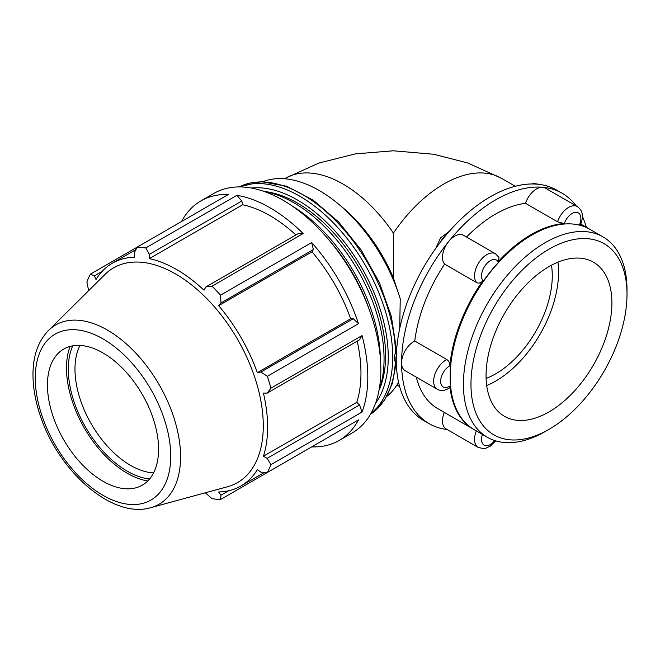 <?xml version="1.0" encoding="UTF-8"?>
<svg xmlns="http://www.w3.org/2000/svg" width="660" height="660" viewBox="0 0 660 660"><rect width="100%" height="100%" fill="white"/><g stroke="black" fill="none" stroke-linecap="round" stroke-linejoin="round"><path stroke-width="0.99" d="M353.29 318.714L260.898 372.05L267.374 376.291L358.495 323.68L353.29 318.714L350.691 318.772A128.618 74.258 -120 0 0 312.015 251.79L313.368 249.562L311.668 242.575L220.547 295.177L220.976 302.907L313.368 249.562M358.495 323.68A138.295 79.843 -120 0 0 311.668 242.575M241.791 201.011L236.907 195.327L145.786 247.937L149.399 254.347L241.791 201.011L242.674 204.749L149.325 258.637L149.399 254.347M295.903 234.96A128.618 74.258 -120 0 0 242.674 204.749M303.13 233.558L298.254 233.607L205.862 286.943L212.008 286.168L303.13 233.558A138.295 79.843 -120 0 0 236.907 195.327M135.968 249.579L112.373 263.2A128.618 74.258 -120 0 1 134.681 257.194L134.285 252.854L137.255 247.087L228.368 194.477A138.295 79.843 -120 0 0 200.871 200.92A138.295 79.843 -120 0 0 181.541 221.512M359.551 404.976L267.16 458.32L270.913 464.656L362.035 412.046L359.551 404.976L356.755 402.344A128.618 74.258 -120 0 0 357.2 341.137M362.035 412.046A138.295 79.843 -120 0 0 362.035 335.577L270.913 388.187L267.16 393.129L359.551 339.784L362.035 335.577M311.668 446.903L311.668 446.903A138.295 79.843 -120 0 0 339.166 440.459A138.295 79.843 -120 0 0 358.495 419.867L267.374 472.469L260.898 472.164L257.342 469.648A128.618 74.258 -120 0 1 240.983 485.966A128.618 74.258 -120 0 1 218.666 491.972L220.976 495.214L220.547 499.505L311.668 446.903M228.698 490.751L220.976 495.214M88.63 290.672L86.889 281.944A138.295 79.843 -120 0 1 90.428 274.123L94.355 275.905L102.085 271.441M356.755 402.344L263.414 456.233A128.618 74.258 -120 0 0 267.622 427.086A128.618 74.258 -120 0 0 263.414 393.079L267.16 393.129M267.16 458.32L263.414 456.233M350.691 318.772L257.342 372.669A128.618 74.258 -120 0 0 218.666 305.679L220.976 302.907M260.898 372.05L257.342 372.669M312.015 251.79L218.666 305.679M205.862 286.943L204.023 290.218A128.618 74.258 -120 0 0 149.325 258.637M339.166 440.459L352.209 432.927A138.295 79.843 -120 0 0 375.07 328.053A138.295 79.843 -120 0 0 283.058 200.244A138.295 79.843 -120 0 0 213.914 193.396L200.871 200.92M446.828 359.543A17.35 10.015 120 0 0 434.758 374.731A17.35 10.015 120 0 0 437.233 389.227L405.182 370.722A17.35 10.015 -60 0 1 401.585 362.777A17.35 10.015 -60 0 1 414.777 341.038L446.828 359.543C448.915 361.036 449.93 363.14 449.889 365.854A115.665 66.784 -60 0 1 482.963 280.591C481.058 282.925 478.954 283.61 476.668 282.637A17.35 10.015 120 0 1 478.978 262.416A17.35 10.015 120 0 1 495.478 253.778L499.034 257.441L498.127 261.731A115.665 66.784 -60 0 1 564.284 223.534L557.543 221.818A17.35 10.015 120 0 1 577.269 206.555C582.788 210.309 583.844 216.447 580.429 224.977L579.447 224.887A115.665 66.784 -60 0 1 589.042 228.83A115.665 66.784 -60 0 1 589.405 229.053M473.74 429.388A115.665 66.784 -60 0 1 473.368 429.173A115.665 66.784 -60 0 1 449.889 386.059L449.229 388.096C444.766 390.827 440.773 391.207 437.233 389.227M603.042 236.915L589.776 229.259A115.665 66.784 120 0 0 531.943 234.993L531.201 235.422A114.617 66.173 120 0 0 450.153 375.796L450.153 376.654A115.665 66.784 120 0 0 474.111 429.602L487.377 437.266A115.665 66.784 120 0 0 545.209 431.533L548.988 429.355A110.327 63.698 -60 0 1 470.968 384.31A110.327 63.698 -60 0 1 548.988 249.183A110.327 63.698 -60 0 1 627 294.228L627 289.872A115.665 66.784 120 0 0 603.042 236.915A115.665 66.784 120 0 0 487.377 303.699A115.665 66.784 120 0 0 487.377 437.266M476.388 430.914A17.35 10.015 120 0 0 478.129 447.406L446.077 428.901A17.35 10.015 -60 0 1 444.329 412.409M476.668 282.637L444.617 264.132A17.35 10.015 -60 0 1 448.618 241.568A17.35 10.015 -60 0 1 463.427 235.273L495.478 253.778M557.543 221.818L525.484 203.313A17.35 10.015 -60 0 1 542.677 187.267A17.35 10.015 -60 0 1 545.218 188.05L577.269 206.555M525.484 203.313A115.665 66.784 120 0 0 466.513 237.047M444.617 264.132A115.665 66.784 120 0 0 414.777 341.038M416.287 377.132A115.665 66.784 120 0 0 437.811 408.647L473.368 429.173M586.319 227.263A133.015 76.799 120 0 0 582.31 216.233M576.254 205.969A133.015 76.799 120 0 0 562.155 193.281A133.015 76.799 120 0 0 542.677 187.267A133.015 76.799 120 0 0 448.618 241.568A133.015 76.799 120 0 0 401.585 362.777A133.015 76.799 120 0 0 429.14 423.67A133.015 76.799 120 0 0 447.175 429.536M515.303 186.26L501.575 178.34A115.665 66.784 -60 0 0 393.409 233.128L393.409 277.926L400.232 298.798A124.468 71.857 -120 0 0 338.299 203.899A124.468 71.857 -120 0 0 262.853 181.673M399.737 328.416L400.232 298.798M562.155 193.281L556.817 190.195A133.015 76.799 120 0 0 537.339 184.181A133.015 76.799 120 0 0 443.281 238.491A133.015 76.799 120 0 0 396.256 359.7A133.015 76.799 120 0 0 423.803 420.593L429.14 423.67M393.409 277.613L393.409 277.926A115.665 66.784 -120 0 0 342.177 207.124L338.299 203.899M386.826 396.412A124.468 71.857 -120 0 0 398.558 382.255M112.373 263.2A128.618 74.258 -120 0 0 96.005 279.518L94.355 275.905M145.786 247.937A138.295 79.843 -120 0 0 137.255 247.087L90.428 274.123M205.326 492.789L212.008 498.663A138.295 79.843 -120 0 0 220.547 499.505M72.732 345.84A83.292 48.089 -120 0 0 85.561 427.185A83.292 48.089 -120 0 0 149.597 478.97M153.574 472.898A78.573 45.367 60 0 1 91.253 423.901A78.573 45.367 60 0 1 79.975 345.427M70.092 346.426A85.849 49.566 -120 0 0 84.282 427.928A85.849 49.566 -120 0 0 147.774 480.967M150.785 507.656L227.576 486.725A123.973 71.577 -120 0 0 263.274 425.807A123.973 71.577 -120 0 0 202.958 294.814A123.973 71.577 -120 0 0 105.014 274.436L48.485 330.47C38.519 340.824 33.355 354.899 33 372.685C32.752 386.587 35.285 401.206 40.582 416.542C58.93 471.669 112.472 519.172 150.785 507.656A103.471 59.738 -120 0 0 180.576 456.811A103.471 59.738 -120 0 0 130.234 347.482A103.471 59.738 -120 0 0 48.485 330.47M270.913 388.187A138.295 79.843 -120 0 0 267.374 376.291M220.547 295.177A138.295 79.843 -120 0 0 212.008 286.168M267.374 472.469A138.295 79.843 -120 0 0 270.913 464.656M379.013 390.349A124.468 71.857 -120 0 0 385.588 355.591A124.468 71.857 -120 0 0 264.19 191.474A127.438 73.573 -120 0 1 384.062 358.9A127.438 73.573 -120 0 1 379.013 390.316M158.573 449.196A78.573 45.367 -120 0 0 120.343 366.168A78.573 45.367 -120 0 0 58.261 353.248A78.573 45.367 -120 0 0 63.723 439.799A78.573 45.367 -120 0 0 135.944 487.798A78.573 45.367 -120 0 0 158.573 449.196M369.245 309.565A124.468 71.857 -120 0 0 329.266 240.322M380.407 358.685A127.438 73.573 -120 0 0 292.306 206.093M627 294.228A110.327 63.698 -60 0 1 548.988 429.355M531.943 234.993A115.665 66.784 120 0 0 450.153 376.654M611.903 302.948A88.976 51.373 120 0 0 593.472 262.218A88.976 51.373 120 0 0 504.496 313.582A88.976 51.373 120 0 0 504.496 416.328A88.976 51.373 120 0 0 573.062 392.486A88.976 51.373 120 0 0 611.903 302.948M486.709 385.547A88.976 51.373 120 0 0 558.558 272.151A88.976 51.373 120 0 0 557.923 262.201M486.115 378.427A80.075 46.233 120 0 0 552.271 275.781A80.075 46.233 120 0 0 551.463 265.246M439.808 242.938A17.35 10.015 -60 0 1 446.548 234.523M534.996 184.024A17.35 10.015 -60 0 1 538.56 184.305M396.297 363.008A17.35 10.015 -60 0 1 396.33 355.245M564.284 223.534A12.391 7.153 -60 0 1 576.485 212.314A12.391 7.153 -60 0 1 579.447 224.887M482.963 280.591A12.391 7.153 -60 0 1 485.925 264.594A12.391 7.153 -60 0 1 498.127 261.731M449.889 386.059A12.391 7.153 -60 0 1 440.649 381.282A12.391 7.153 -60 0 1 449.889 365.854M494.761 440.55A12.391 7.153 -60 0 1 484.341 445.261A12.391 7.153 -60 0 1 482.468 434.428M393.409 233.128A115.665 66.784 -120 0 0 285.244 178.34L284.51 178.769M370.804 413.663A131.381 75.85 -120 0 0 392.7 357.134A131.381 75.85 -120 0 0 338.951 228.822A131.381 75.85 -120 0 0 239.902 186.92M251.262 188.026A128.238 74.035 60 0 1 342.424 239.671A128.238 74.035 60 0 1 388.253 357.134A128.238 74.035 60 0 1 375.532 403.268M395.307 362.522A131.381 75.85 60 0 1 370.409 414.356L384.673 399.968L392.279 383.65L396.033 363.99M396.322 348.892L391.33 316.231L379.318 282.422L361.259 250.148L338.588 221.95L313.079 200.071L286.688 186.252L261.36 181.665L239.093 186.92A131.381 75.85 60 0 1 337.862 222.973A131.381 75.85 60 0 1 395.439 351.211M170.742 456.217A95.782 55.3 60 0 1 69.143 465.292A95.782 55.3 60 0 1 69.143 329.827A95.782 55.3 60 0 1 170.742 456.217M264.577 472.345L240.983 485.966M435.616 248.614L440.542 237.93L449.32 231.313M531.481 183.975L533.94 183.521L538.667 184.321M396.346 364.493L394.622 360.088L394.433 356.334L396.784 347.911M495.718 440.855L490.289 446.168L485.611 448.305L483.673 448.627L478.129 447.406M580.8 224.078L589.042 228.83M399.638 386.603L396.907 385.027M285.244 178.34L318.821 163.069L355.426 153.862L393.475 150.802L433.975 154.3L467.767 162.987L501.575 178.34"/></g></svg>
